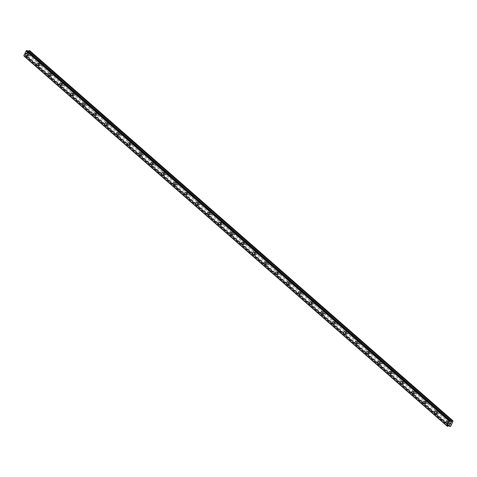 <?xml version="1.0" encoding="UTF-8"?>
<svg xmlns="http://www.w3.org/2000/svg" width="477" height="477" viewBox="0 0 477 477"><rect width="100%" height="100%" fill="white"/><g stroke="black" fill="none" stroke-linecap="round" stroke-linejoin="round"><path stroke-width="0.36" stroke-dasharray="2.38 1.79" d="M29.687 55.404A0.829 0.596 -87.3 0 0 30.349 54.002A0.829 0.596 -87.3 0 0 29.687 55.404M27.481 55.302A0.829 0.596 -87.3 0 0 28.143 53.895A0.829 0.596 -87.3 0 0 27.481 55.302M26.408 53.233L26.408 53.233A1.3 0.936 92.7 0 1 26.867 53.424A1.3 0.936 92.7 0 1 27.237 54.903A1.3 0.936 92.7 0 1 26.283 55.827L26.283 55.827M41.052 65.343A0.829 0.596 -87.3 0 0 41.714 63.942A0.829 0.596 -87.3 0 0 41.052 65.343M38.846 65.242A0.829 0.596 -87.3 0 0 39.508 63.835A0.829 0.596 -87.3 0 0 38.846 65.242M37.772 63.173L37.772 63.173A1.3 0.936 92.7 0 1 38.232 63.363A1.3 0.936 92.7 0 1 38.601 64.842A1.3 0.936 92.7 0 1 37.647 65.766L37.647 65.76M52.416 75.283A0.829 0.596 -87.3 0 0 53.078 73.881A0.829 0.596 -87.3 0 0 52.416 75.283M50.21 75.181A0.829 0.596 -87.3 0 0 50.872 73.774A0.829 0.596 -87.3 0 0 50.21 75.181M49.137 73.112L49.137 73.112A1.3 0.936 92.7 0 1 49.596 73.303A1.3 0.936 92.7 0 1 49.966 74.782A1.3 0.936 92.7 0 1 49.012 75.7L49.012 75.7M63.781 85.222A0.829 0.596 -87.3 0 0 64.443 83.821A0.829 0.596 -87.3 0 0 63.781 85.222M61.575 85.115A0.829 0.596 -87.3 0 0 62.237 83.713A0.829 0.596 -87.3 0 0 61.575 85.115M60.501 83.052L60.501 83.046A1.3 0.936 92.7 0 1 60.961 83.242A1.3 0.936 92.7 0 1 61.33 84.721A1.3 0.936 92.7 0 1 60.376 85.639L60.376 85.639M75.145 95.161A0.829 0.596 -87.3 0 0 75.807 93.76A0.829 0.596 -87.3 0 0 75.145 95.161M72.939 95.054A0.829 0.596 -87.3 0 0 73.601 93.653A0.829 0.596 -87.3 0 0 72.939 95.054M71.866 92.985L71.866 92.985A1.3 0.936 92.7 0 1 72.325 93.182A1.3 0.936 92.7 0 1 72.695 94.661A1.3 0.936 92.7 0 1 71.741 95.579L71.741 95.579M86.51 105.101A0.829 0.596 -87.3 0 0 87.172 103.7A0.829 0.596 -87.3 0 0 86.51 105.101M84.304 104.994A0.829 0.596 -87.3 0 0 84.966 103.592A0.829 0.596 -87.3 0 0 84.304 104.994M83.231 102.925L83.231 102.925A1.3 0.936 92.7 0 1 83.69 103.121A1.3 0.936 92.7 0 1 84.059 104.6A1.3 0.936 92.7 0 1 83.105 105.518L83.105 105.518M97.874 115.04A0.829 0.596 -87.3 0 0 98.53 113.639A0.829 0.596 -87.3 0 0 97.874 115.04M95.668 114.933A0.829 0.596 -87.3 0 0 96.33 113.532A0.829 0.596 -87.3 0 0 95.668 114.933M94.595 112.864L94.595 112.864A1.3 0.936 92.7 0 1 95.054 113.061A1.3 0.936 92.7 0 1 95.424 114.54A1.3 0.936 92.7 0 1 94.47 115.458L94.47 115.458M109.239 124.98A0.829 0.596 -87.3 0 0 109.895 123.579A0.829 0.596 -87.3 0 0 109.239 124.98M107.033 124.873A0.829 0.596 -87.3 0 0 107.695 123.471A0.829 0.596 -87.3 0 0 107.033 124.873M105.96 122.804L105.96 122.804A1.3 0.936 92.7 0 1 106.419 123A1.3 0.936 92.7 0 1 106.782 124.479A1.3 0.936 92.7 0 1 105.834 125.397L105.834 125.397M120.603 134.919A0.829 0.596 -87.3 0 0 121.259 133.518A0.829 0.596 -87.3 0 0 120.603 134.919M118.397 134.812A0.829 0.596 -87.3 0 0 119.059 133.411A0.829 0.596 -87.3 0 0 118.397 134.812M117.324 132.743L117.324 132.743A1.3 0.936 92.7 0 1 117.777 132.94A1.3 0.936 92.7 0 1 118.147 134.419A1.3 0.936 92.7 0 1 117.199 135.337L117.199 135.337M131.968 144.859A0.829 0.596 -87.3 0 0 132.624 143.458A0.829 0.596 -87.3 0 0 131.968 144.859M129.762 144.752A0.829 0.596 -87.3 0 0 130.424 143.35A0.829 0.596 -87.3 0 0 129.762 144.752M128.689 142.683L128.689 142.683A1.3 0.936 92.7 0 1 129.142 142.879A1.3 0.936 92.7 0 1 129.511 144.358A1.3 0.936 92.7 0 1 128.563 145.276L128.563 145.276M143.333 154.798A0.829 0.596 -87.3 0 0 143.988 153.397A0.829 0.596 -87.3 0 0 143.333 154.798M141.126 154.691A0.829 0.596 -87.3 0 0 141.788 153.29A0.829 0.596 -87.3 0 0 141.126 154.691M140.053 152.622L140.047 152.622A1.3 0.936 92.7 0 1 140.506 152.819A1.3 0.936 92.7 0 1 140.876 154.298A1.3 0.936 92.7 0 1 139.928 155.216L139.928 155.216M154.691 164.738A0.829 0.596 -87.3 0 0 155.353 163.337A0.829 0.596 -87.3 0 0 154.691 164.738M152.491 164.631A0.829 0.596 -87.3 0 0 153.153 163.229A0.829 0.596 -87.3 0 0 152.491 164.631M151.418 162.562L151.412 162.562A1.3 0.936 92.7 0 1 151.871 162.758A1.3 0.936 92.7 0 1 152.241 164.237A1.3 0.936 92.7 0 1 151.292 165.155L151.292 165.155M166.056 174.677A0.829 0.596 -87.3 0 0 166.717 173.276A0.829 0.596 -87.3 0 0 166.056 174.677M163.855 174.57A0.829 0.596 -87.3 0 0 164.517 173.169A0.829 0.596 -87.3 0 0 163.855 174.57M162.782 172.501L162.776 172.501A1.3 0.936 92.7 0 1 163.235 172.698A1.3 0.936 92.7 0 1 163.605 174.177A1.3 0.936 92.7 0 1 162.657 175.095L162.657 175.095M177.42 184.617A0.829 0.596 -87.3 0 0 178.082 183.216A0.829 0.596 -87.3 0 0 177.42 184.617M175.22 184.51A0.829 0.596 -87.3 0 0 175.882 183.108A0.829 0.596 -87.3 0 0 175.22 184.51M174.147 182.441L174.141 182.441A1.3 0.936 92.7 0 1 174.6 182.637A1.3 0.936 92.7 0 1 174.97 184.116A1.3 0.936 92.7 0 1 174.022 185.034L174.022 185.034M188.785 194.556A0.829 0.596 -87.3 0 0 189.447 193.155A0.829 0.596 -87.3 0 0 188.785 194.556M186.585 194.449A0.829 0.596 -87.3 0 0 187.246 193.048A0.829 0.596 -87.3 0 0 186.585 194.449M185.505 192.38L185.511 192.38A1.3 0.936 92.7 0 1 185.964 192.577A1.3 0.936 92.7 0 1 186.334 194.056A1.3 0.936 92.7 0 1 185.386 194.974L185.386 194.974M200.149 204.496A0.829 0.596 -87.3 0 0 200.811 203.095A0.829 0.596 -87.3 0 0 200.149 204.496M197.949 204.389A0.829 0.596 -87.3 0 0 198.611 202.987A0.829 0.596 -87.3 0 0 197.949 204.389M196.876 202.32L196.87 202.32A1.3 0.936 92.7 0 1 197.329 202.516A1.3 0.936 92.7 0 1 197.699 203.995A1.3 0.936 92.7 0 1 196.751 204.913L196.745 204.913M211.514 214.435A0.829 0.596 -87.3 0 0 212.176 213.034A0.829 0.596 -87.3 0 0 211.514 214.435M209.314 214.328A0.829 0.596 -87.3 0 0 209.975 212.927A0.829 0.596 -87.3 0 0 209.314 214.328M208.24 212.259L208.234 212.259A1.3 0.936 92.7 0 1 208.693 212.456A1.3 0.936 92.7 0 1 209.063 213.934A1.3 0.936 92.7 0 1 208.115 214.853L208.109 214.853M222.878 224.375A0.829 0.596 -87.3 0 0 223.54 222.968A0.829 0.596 -87.3 0 0 222.878 224.375M220.678 224.268A0.829 0.596 -87.3 0 0 221.34 222.866A0.829 0.596 -87.3 0 0 220.678 224.268M219.599 222.199L219.599 222.199A1.3 0.936 92.7 0 1 220.058 222.395A1.3 0.936 92.7 0 1 220.428 223.874A1.3 0.936 92.7 0 1 219.48 224.792L219.474 224.792M234.243 234.314A0.829 0.596 -87.3 0 0 234.905 232.907A0.829 0.596 -87.3 0 0 234.243 234.314M232.043 234.207A0.829 0.596 -87.3 0 0 232.698 232.806A0.829 0.596 -87.3 0 0 232.043 234.207M230.963 232.138L230.963 232.138A1.3 0.936 92.7 0 1 231.423 232.335A1.3 0.936 92.7 0 1 231.792 233.813A1.3 0.936 92.7 0 1 230.844 234.732L230.838 234.732M245.607 244.254A0.829 0.596 -87.3 0 0 246.269 242.847A0.829 0.596 -87.3 0 0 245.607 244.254M243.407 244.146A0.829 0.596 -87.3 0 0 244.063 242.745A0.829 0.596 -87.3 0 0 243.407 244.146M242.328 242.077L242.328 242.077A1.3 0.936 92.7 0 1 242.787 242.274A1.3 0.936 92.7 0 1 243.157 243.753A1.3 0.936 92.7 0 1 242.209 244.671L242.203 244.671M256.972 254.193A0.829 0.596 -87.3 0 0 257.634 252.786A0.829 0.596 -87.3 0 0 256.972 254.193M254.772 254.086A0.829 0.596 -87.3 0 0 255.428 252.685A0.829 0.596 -87.3 0 0 254.772 254.086M253.692 252.017L253.692 252.017A1.3 0.936 92.7 0 1 254.152 252.214A1.3 0.936 92.7 0 1 254.521 253.692A1.3 0.936 92.7 0 1 253.573 254.611L253.567 254.611M268.336 264.133A0.829 0.596 -87.3 0 0 268.998 262.726A0.829 0.596 -87.3 0 0 268.336 264.133M266.136 264.025A0.829 0.596 -87.3 0 0 266.792 262.624A0.829 0.596 -87.3 0 0 266.136 264.025M265.057 261.956L265.057 261.956A1.3 0.936 92.7 0 1 265.516 262.153A1.3 0.936 92.7 0 1 265.886 263.632A1.3 0.936 92.7 0 1 264.938 264.55L264.932 264.55M279.701 274.072A0.829 0.596 -87.3 0 0 280.363 272.665A0.829 0.596 -87.3 0 0 279.701 274.072M277.501 273.965A0.829 0.596 -87.3 0 0 278.157 272.564A0.829 0.596 -87.3 0 0 277.501 273.965M276.421 271.896L276.421 271.896A1.3 0.936 92.7 0 1 276.881 272.093A1.3 0.936 92.7 0 1 277.25 273.571A1.3 0.936 92.7 0 1 276.296 274.49L276.296 274.49M291.065 284.012A0.829 0.596 -87.3 0 0 291.727 282.605A0.829 0.596 -87.3 0 0 291.065 284.012M288.865 283.904A0.829 0.596 -87.3 0 0 289.521 282.503A0.829 0.596 -87.3 0 0 288.865 283.904M287.786 281.835L287.786 281.835A1.3 0.936 92.7 0 1 288.245 282.032A1.3 0.936 92.7 0 1 288.615 283.511A1.3 0.936 92.7 0 1 287.661 284.429L287.661 284.429M302.43 293.951A0.829 0.596 -87.3 0 0 303.092 292.544A0.829 0.596 -87.3 0 0 302.43 293.951M300.224 293.844A0.829 0.596 -87.3 0 0 300.886 292.443A0.829 0.596 -87.3 0 0 300.224 293.844M299.151 291.775L299.151 291.775A1.3 0.936 92.7 0 1 299.61 291.972A1.3 0.936 92.7 0 1 299.979 293.45A1.3 0.936 92.7 0 1 299.025 294.369L299.025 294.369M313.794 303.891A0.829 0.596 -87.3 0 0 314.456 302.484A0.829 0.596 -87.3 0 0 313.794 303.891M311.588 303.783A0.829 0.596 -87.3 0 0 312.25 302.382A0.829 0.596 -87.3 0 0 311.588 303.783M310.515 301.714L310.515 301.714A1.3 0.936 92.7 0 1 310.974 301.911A1.3 0.936 92.7 0 1 311.344 303.39A1.3 0.936 92.7 0 1 310.39 304.308L310.39 304.308M325.159 313.83A0.829 0.596 -87.3 0 0 325.821 312.423A0.829 0.596 -87.3 0 0 325.159 313.83M322.953 313.723A0.829 0.596 -87.3 0 0 323.615 312.322A0.829 0.596 -87.3 0 0 322.953 313.723M321.88 311.654L321.88 311.654A1.3 0.936 92.7 0 1 322.339 311.851A1.3 0.936 92.7 0 1 322.708 313.329A1.3 0.936 92.7 0 1 321.754 314.248L321.754 314.248M336.523 323.77A0.829 0.596 -87.3 0 0 337.185 322.363A0.829 0.596 -87.3 0 0 336.523 323.77M334.317 323.662A0.829 0.596 -87.3 0 0 334.979 322.261A0.829 0.596 -87.3 0 0 334.317 323.662M333.244 321.593L333.244 321.593A1.3 0.936 92.7 0 1 333.703 321.79A1.3 0.936 92.7 0 1 334.073 323.269A1.3 0.936 92.7 0 1 333.119 324.187L333.119 324.187M347.888 333.709A0.829 0.596 -87.3 0 0 348.55 332.302A0.829 0.596 -87.3 0 0 347.888 333.709M345.682 333.602A0.829 0.596 -87.3 0 0 346.344 332.201A0.829 0.596 -87.3 0 0 345.682 333.602M344.609 331.533L344.609 331.533A1.3 0.936 92.7 0 1 345.068 331.73A1.3 0.936 92.7 0 1 345.437 333.208A1.3 0.936 92.7 0 1 344.483 334.127L344.483 334.127M359.253 343.649A0.829 0.596 -87.3 0 0 359.914 342.242A0.829 0.596 -87.3 0 0 359.253 343.649M357.046 343.541A0.829 0.596 -87.3 0 0 357.708 342.14A0.829 0.596 -87.3 0 0 357.046 343.541M355.973 341.472L355.973 341.472A1.3 0.936 92.7 0 1 356.432 341.669A1.3 0.936 92.7 0 1 356.802 343.148A1.3 0.936 92.7 0 1 355.848 344.066L355.848 344.066M370.617 353.588A0.829 0.596 -87.3 0 0 371.279 352.181A0.829 0.596 -87.3 0 0 370.617 353.588M368.411 353.481A0.829 0.596 -87.3 0 0 369.073 352.08A0.829 0.596 -87.3 0 0 368.411 353.481M367.338 351.412L367.338 351.412A1.3 0.936 92.7 0 1 367.797 351.609A1.3 0.936 92.7 0 1 368.166 353.087A1.3 0.936 92.7 0 1 367.212 354.006L367.212 354.006M381.982 363.528A0.829 0.596 -87.3 0 0 382.643 362.121A0.829 0.596 -87.3 0 0 381.982 363.528M379.775 363.42A0.829 0.596 -87.3 0 0 380.437 362.019A0.829 0.596 -87.3 0 0 379.775 363.42M378.702 361.351L378.702 361.351A1.3 0.936 92.7 0 1 379.161 361.542A1.3 0.936 92.7 0 1 379.531 363.027A1.3 0.936 92.7 0 1 378.577 363.945L378.577 363.945M393.346 373.467A0.829 0.596 -87.3 0 0 394.002 372.06A0.829 0.596 -87.3 0 0 393.346 373.467M391.14 373.36A0.829 0.596 -87.3 0 0 391.802 371.959A0.829 0.596 -87.3 0 0 391.14 373.36M390.067 371.291L390.067 371.291A1.3 0.936 92.7 0 1 390.526 371.482A1.3 0.936 92.7 0 1 390.896 372.966A1.3 0.936 92.7 0 1 389.942 373.885L389.942 373.885M404.711 383.407A0.829 0.596 -87.3 0 0 405.367 381.999A0.829 0.596 -87.3 0 0 404.711 383.407M402.505 383.299A0.829 0.596 -87.3 0 0 403.166 381.892A0.829 0.596 -87.3 0 0 402.505 383.299M401.431 381.23L401.431 381.23A1.3 0.936 92.7 0 1 401.89 381.421A1.3 0.936 92.7 0 1 402.254 382.906A1.3 0.936 92.7 0 1 401.306 383.824L401.306 383.824M416.075 393.346A0.829 0.596 -87.3 0 0 416.731 391.939A0.829 0.596 -87.3 0 0 416.075 393.346M413.869 393.239A0.829 0.596 -87.3 0 0 414.531 391.832A0.829 0.596 -87.3 0 0 413.869 393.239M412.796 391.17L412.796 391.17A1.3 0.936 92.7 0 1 413.249 391.361A1.3 0.936 92.7 0 1 413.619 392.845A1.3 0.936 92.7 0 1 412.671 393.763L412.671 393.763M427.44 403.286A0.829 0.596 -87.3 0 0 428.096 401.878A0.829 0.596 -87.3 0 0 427.44 403.286M425.234 403.178A0.829 0.596 -87.3 0 0 425.895 401.771A0.829 0.596 -87.3 0 0 425.234 403.178M424.16 401.109L424.16 401.109A1.3 0.936 92.7 0 1 424.613 401.3A1.3 0.936 92.7 0 1 424.983 402.785A1.3 0.936 92.7 0 1 424.035 403.703L424.035 403.703M438.804 413.225A0.829 0.596 -87.3 0 0 439.46 411.818A0.829 0.596 -87.3 0 0 438.804 413.225M436.598 413.118A0.829 0.596 -87.3 0 0 437.26 411.711A0.829 0.596 -87.3 0 0 436.598 413.118M435.525 411.049L435.525 411.049A1.3 0.936 92.7 0 1 435.978 411.24A1.3 0.936 92.7 0 1 436.348 412.724A1.3 0.936 92.7 0 1 435.4 413.642L435.4 413.642M450.169 423.165A0.829 0.596 -87.3 0 0 450.825 421.757A0.829 0.596 -87.3 0 0 450.169 423.165M447.963 423.057A0.829 0.596 -87.3 0 0 448.624 421.65A0.829 0.596 -87.3 0 0 447.963 423.057M446.889 420.988L446.883 420.988A1.3 0.936 92.7 0 1 447.343 421.179A1.3 0.936 92.7 0 1 447.712 422.664A1.3 0.936 92.7 0 1 446.764 423.582L446.764 423.582M447.772 423.457A1.3 0.936 -87.3 0 0 448.231 423.654A1.3 0.936 -87.3 0 0 449.179 422.729A1.3 0.936 -87.3 0 0 448.809 421.251A1.3 0.936 -87.3 0 0 448.356 421.06A1.3 0.936 -87.3 0 0 447.402 421.978A1.3 0.936 -87.3 0 0 447.772 423.457M446.454 423.397A1.3 0.936 -87.3 0 0 446.913 423.588A1.3 0.936 -87.3 0 0 447.861 422.67A1.3 0.936 -87.3 0 0 447.492 421.191A1.3 0.936 -87.3 0 0 447.032 420.994A1.3 0.936 -87.3 0 0 446.084 421.912A1.3 0.936 -87.3 0 0 446.454 423.397M436.407 413.517A1.3 0.936 -87.3 0 0 436.866 413.714A1.3 0.936 -87.3 0 0 437.814 412.79A1.3 0.936 -87.3 0 0 437.445 411.311A1.3 0.936 -87.3 0 0 436.992 411.12A1.3 0.936 -87.3 0 0 436.038 412.039A1.3 0.936 -87.3 0 0 436.407 413.517M435.09 413.458A1.3 0.936 -87.3 0 0 435.549 413.648A1.3 0.936 -87.3 0 0 436.497 412.73A1.3 0.936 -87.3 0 0 436.127 411.252A1.3 0.936 -87.3 0 0 435.668 411.055A1.3 0.936 -87.3 0 0 434.72 411.973A1.3 0.936 -87.3 0 0 435.09 413.458M425.043 403.578A1.3 0.936 -87.3 0 0 425.502 403.775A1.3 0.936 -87.3 0 0 426.45 402.85A1.3 0.936 -87.3 0 0 426.08 401.372A1.3 0.936 -87.3 0 0 425.627 401.181A1.3 0.936 -87.3 0 0 424.673 402.099A1.3 0.936 -87.3 0 0 425.043 403.578M423.725 403.518A1.3 0.936 -87.3 0 0 424.184 403.709A1.3 0.936 -87.3 0 0 425.132 402.791A1.3 0.936 -87.3 0 0 424.763 401.312A1.3 0.936 -87.3 0 0 424.303 401.115A1.3 0.936 -87.3 0 0 423.355 402.033A1.3 0.936 -87.3 0 0 423.725 403.518M413.678 393.638A1.3 0.936 -87.3 0 0 414.137 393.835A1.3 0.936 -87.3 0 0 415.085 392.911A1.3 0.936 -87.3 0 0 414.722 391.432A1.3 0.936 -87.3 0 0 414.263 391.241A1.3 0.936 -87.3 0 0 413.309 392.16A1.3 0.936 -87.3 0 0 413.678 393.638M412.361 393.579A1.3 0.936 -87.3 0 0 412.82 393.769A1.3 0.936 -87.3 0 0 413.768 392.851A1.3 0.936 -87.3 0 0 413.398 391.373A1.3 0.936 -87.3 0 0 412.939 391.176A1.3 0.936 -87.3 0 0 411.991 392.094A1.3 0.936 -87.3 0 0 412.361 393.579M402.314 383.699A1.3 0.936 -87.3 0 0 402.773 383.896A1.3 0.936 -87.3 0 0 403.727 382.971A1.3 0.936 -87.3 0 0 403.357 381.493A1.3 0.936 -87.3 0 0 402.898 381.302A1.3 0.936 -87.3 0 0 401.95 382.22A1.3 0.936 -87.3 0 0 402.314 383.699M400.996 383.639A1.3 0.936 -87.3 0 0 401.455 383.83A1.3 0.936 -87.3 0 0 402.403 382.912A1.3 0.936 -87.3 0 0 402.033 381.433A1.3 0.936 -87.3 0 0 401.58 381.236A1.3 0.936 -87.3 0 0 400.626 382.155A1.3 0.936 -87.3 0 0 400.996 383.639M390.955 373.759A1.3 0.936 -87.3 0 0 391.408 373.956A1.3 0.936 -87.3 0 0 392.362 373.032A1.3 0.936 -87.3 0 0 391.993 371.553A1.3 0.936 -87.3 0 0 391.534 371.362A1.3 0.936 -87.3 0 0 390.585 372.281A1.3 0.936 -87.3 0 0 390.955 373.759M389.631 373.7A1.3 0.936 -87.3 0 0 390.091 373.89A1.3 0.936 -87.3 0 0 391.039 372.972A1.3 0.936 -87.3 0 0 390.669 371.494A1.3 0.936 -87.3 0 0 390.216 371.297A1.3 0.936 -87.3 0 0 389.262 372.215A1.3 0.936 -87.3 0 0 389.631 373.7M379.591 363.82A1.3 0.936 -87.3 0 0 380.044 364.017A1.3 0.936 -87.3 0 0 380.998 363.092A1.3 0.936 -87.3 0 0 380.628 361.614A1.3 0.936 -87.3 0 0 380.169 361.423A1.3 0.936 -87.3 0 0 379.221 362.341A1.3 0.936 -87.3 0 0 379.591 363.82M378.267 363.76A1.3 0.936 -87.3 0 0 378.726 363.951A1.3 0.936 -87.3 0 0 379.674 363.033A1.3 0.936 -87.3 0 0 379.304 361.554A1.3 0.936 -87.3 0 0 378.851 361.357A1.3 0.936 -87.3 0 0 377.897 362.276A1.3 0.936 -87.3 0 0 378.267 363.76M368.226 353.88A1.3 0.936 -87.3 0 0 368.679 354.077A1.3 0.936 -87.3 0 0 369.633 353.153A1.3 0.936 -87.3 0 0 369.264 351.674A1.3 0.936 -87.3 0 0 368.804 351.483A1.3 0.936 -87.3 0 0 367.856 352.402A1.3 0.936 -87.3 0 0 368.226 353.88M366.902 353.821A1.3 0.936 -87.3 0 0 367.362 354.012A1.3 0.936 -87.3 0 0 368.31 353.093A1.3 0.936 -87.3 0 0 367.94 351.615A1.3 0.936 -87.3 0 0 367.487 351.418A1.3 0.936 -87.3 0 0 366.533 352.336A1.3 0.936 -87.3 0 0 366.902 353.821M356.862 343.941A1.3 0.936 -87.3 0 0 357.315 344.138A1.3 0.936 -87.3 0 0 358.269 343.213A1.3 0.936 -87.3 0 0 357.899 341.735A1.3 0.936 -87.3 0 0 357.44 341.544A1.3 0.936 -87.3 0 0 356.492 342.462A1.3 0.936 -87.3 0 0 356.862 343.941M355.538 343.881A1.3 0.936 -87.3 0 0 355.997 344.072A1.3 0.936 -87.3 0 0 356.945 343.154A1.3 0.936 -87.3 0 0 356.575 341.675A1.3 0.936 -87.3 0 0 356.122 341.478A1.3 0.936 -87.3 0 0 355.168 342.403A1.3 0.936 -87.3 0 0 355.538 343.881M345.497 334.001A1.3 0.936 -87.3 0 0 345.95 334.198A1.3 0.936 -87.3 0 0 346.904 333.274A1.3 0.936 -87.3 0 0 346.535 331.795A1.3 0.936 -87.3 0 0 346.075 331.604A1.3 0.936 -87.3 0 0 345.127 332.523A1.3 0.936 -87.3 0 0 345.497 334.001M344.173 333.942A1.3 0.936 -87.3 0 0 344.632 334.133A1.3 0.936 -87.3 0 0 345.581 333.214A1.3 0.936 -87.3 0 0 345.211 331.736A1.3 0.936 -87.3 0 0 344.758 331.539A1.3 0.936 -87.3 0 0 343.804 332.463A1.3 0.936 -87.3 0 0 344.173 333.942M334.133 324.062A1.3 0.936 -87.3 0 0 334.586 324.259A1.3 0.936 -87.3 0 0 335.54 323.34A1.3 0.936 -87.3 0 0 335.17 321.856A1.3 0.936 -87.3 0 0 334.711 321.665A1.3 0.936 -87.3 0 0 333.763 322.583A1.3 0.936 -87.3 0 0 334.133 324.062M332.809 324.002A1.3 0.936 -87.3 0 0 333.268 324.193A1.3 0.936 -87.3 0 0 334.216 323.275A1.3 0.936 -87.3 0 0 333.846 321.796A1.3 0.936 -87.3 0 0 333.393 321.599A1.3 0.936 -87.3 0 0 332.439 322.524A1.3 0.936 -87.3 0 0 332.809 324.002M322.768 314.122A1.3 0.936 -87.3 0 0 323.221 314.319A1.3 0.936 -87.3 0 0 324.175 313.401A1.3 0.936 -87.3 0 0 323.805 311.916A1.3 0.936 -87.3 0 0 323.346 311.725A1.3 0.936 -87.3 0 0 322.398 312.644A1.3 0.936 -87.3 0 0 322.768 314.122M321.444 314.063A1.3 0.936 -87.3 0 0 321.903 314.254A1.3 0.936 -87.3 0 0 322.851 313.335A1.3 0.936 -87.3 0 0 322.482 311.857A1.3 0.936 -87.3 0 0 322.029 311.66A1.3 0.936 -87.3 0 0 321.075 312.584A1.3 0.936 -87.3 0 0 321.444 314.063M311.403 304.183A1.3 0.936 -87.3 0 0 311.857 304.38A1.3 0.936 -87.3 0 0 312.811 303.461A1.3 0.936 -87.3 0 0 312.441 301.977A1.3 0.936 -87.3 0 0 311.982 301.786A1.3 0.936 -87.3 0 0 311.034 302.704A1.3 0.936 -87.3 0 0 311.403 304.183M310.08 304.123A1.3 0.936 -87.3 0 0 310.539 304.314A1.3 0.936 -87.3 0 0 311.487 303.396A1.3 0.936 -87.3 0 0 311.117 301.917A1.3 0.936 -87.3 0 0 310.664 301.72A1.3 0.936 -87.3 0 0 309.71 302.645A1.3 0.936 -87.3 0 0 310.08 304.123M300.039 294.243A1.3 0.936 -87.3 0 0 300.492 294.44A1.3 0.936 -87.3 0 0 301.446 293.522A1.3 0.936 -87.3 0 0 301.076 292.037A1.3 0.936 -87.3 0 0 300.617 291.846A1.3 0.936 -87.3 0 0 299.669 292.765A1.3 0.936 -87.3 0 0 300.039 294.243M298.715 294.184A1.3 0.936 -87.3 0 0 299.174 294.375A1.3 0.936 -87.3 0 0 300.122 293.456A1.3 0.936 -87.3 0 0 299.753 291.978A1.3 0.936 -87.3 0 0 299.3 291.781A1.3 0.936 -87.3 0 0 298.346 292.705A1.3 0.936 -87.3 0 0 298.715 294.184M288.674 284.304A1.3 0.936 -87.3 0 0 289.128 284.501A1.3 0.936 -87.3 0 0 290.082 283.582A1.3 0.936 -87.3 0 0 289.712 282.098A1.3 0.936 -87.3 0 0 289.253 281.907A1.3 0.936 -87.3 0 0 288.305 282.825A1.3 0.936 -87.3 0 0 288.674 284.304M287.351 284.244A1.3 0.936 -87.3 0 0 287.81 284.435A1.3 0.936 -87.3 0 0 288.764 283.517A1.3 0.936 -87.3 0 0 288.394 282.038A1.3 0.936 -87.3 0 0 287.935 281.841A1.3 0.936 -87.3 0 0 286.981 282.766A1.3 0.936 -87.3 0 0 287.351 284.244M277.31 274.364A1.3 0.936 -87.3 0 0 277.769 274.561A1.3 0.936 -87.3 0 0 278.717 273.643A1.3 0.936 -87.3 0 0 278.347 272.158A1.3 0.936 -87.3 0 0 277.888 271.968A1.3 0.936 -87.3 0 0 276.94 272.886A1.3 0.936 -87.3 0 0 277.31 274.364M275.986 274.305A1.3 0.936 -87.3 0 0 276.445 274.496A1.3 0.936 -87.3 0 0 277.399 273.577A1.3 0.936 -87.3 0 0 277.03 272.099A1.3 0.936 -87.3 0 0 276.571 271.902A1.3 0.936 -87.3 0 0 275.623 272.826A1.3 0.936 -87.3 0 0 275.986 274.305M265.945 264.425A1.3 0.936 -87.3 0 0 266.404 264.622A1.3 0.936 -87.3 0 0 267.353 263.703A1.3 0.936 -87.3 0 0 266.983 262.219A1.3 0.936 -87.3 0 0 266.524 262.028A1.3 0.936 -87.3 0 0 265.576 262.946A1.3 0.936 -87.3 0 0 265.945 264.425M264.628 264.365A1.3 0.936 -87.3 0 0 265.081 264.556A1.3 0.936 -87.3 0 0 266.035 263.638A1.3 0.936 -87.3 0 0 265.665 262.159A1.3 0.936 -87.3 0 0 265.206 261.962A1.3 0.936 -87.3 0 0 264.258 262.887A1.3 0.936 -87.3 0 0 264.628 264.365M254.581 254.485A1.3 0.936 -87.3 0 0 255.04 254.682A1.3 0.936 -87.3 0 0 255.988 253.764A1.3 0.936 -87.3 0 0 255.618 252.279A1.3 0.936 -87.3 0 0 255.159 252.089A1.3 0.936 -87.3 0 0 254.211 253.007A1.3 0.936 -87.3 0 0 254.581 254.485M253.263 254.426A1.3 0.936 -87.3 0 0 253.716 254.617A1.3 0.936 -87.3 0 0 254.67 253.698A1.3 0.936 -87.3 0 0 254.301 252.22A1.3 0.936 -87.3 0 0 253.842 252.023A1.3 0.936 -87.3 0 0 252.893 252.947A1.3 0.936 -87.3 0 0 253.263 254.426M243.216 244.546A1.3 0.936 -87.3 0 0 243.675 244.743A1.3 0.936 -87.3 0 0 244.623 243.825A1.3 0.936 -87.3 0 0 244.254 242.34A1.3 0.936 -87.3 0 0 243.795 242.149A1.3 0.936 -87.3 0 0 242.847 243.067A1.3 0.936 -87.3 0 0 243.216 244.546M241.899 244.486A1.3 0.936 -87.3 0 0 242.352 244.677A1.3 0.936 -87.3 0 0 243.306 243.759A1.3 0.936 -87.3 0 0 242.936 242.28A1.3 0.936 -87.3 0 0 242.477 242.083A1.3 0.936 -87.3 0 0 241.529 243.008A1.3 0.936 -87.3 0 0 241.899 244.486M231.852 234.606A1.3 0.936 -87.3 0 0 232.311 234.803A1.3 0.936 -87.3 0 0 233.259 233.885A1.3 0.936 -87.3 0 0 232.889 232.406A1.3 0.936 -87.3 0 0 232.436 232.21A1.3 0.936 -87.3 0 0 231.482 233.128A1.3 0.936 -87.3 0 0 231.852 234.606M230.534 234.547A1.3 0.936 -87.3 0 0 230.987 234.738A1.3 0.936 -87.3 0 0 231.941 233.819A1.3 0.936 -87.3 0 0 231.572 232.341A1.3 0.936 -87.3 0 0 231.112 232.144A1.3 0.936 -87.3 0 0 230.164 233.068A1.3 0.936 -87.3 0 0 230.534 234.547M220.487 224.667A1.3 0.936 -87.3 0 0 220.946 224.864A1.3 0.936 -87.3 0 0 221.894 223.946A1.3 0.936 -87.3 0 0 221.525 222.467A1.3 0.936 -87.3 0 0 221.072 222.27A1.3 0.936 -87.3 0 0 220.118 223.188A1.3 0.936 -87.3 0 0 220.487 224.667M219.17 224.607A1.3 0.936 -87.3 0 0 219.623 224.798A1.3 0.936 -87.3 0 0 220.577 223.88A1.3 0.936 -87.3 0 0 220.207 222.401A1.3 0.936 -87.3 0 0 219.748 222.204A1.3 0.936 -87.3 0 0 218.8 223.129A1.3 0.936 -87.3 0 0 219.17 224.607M209.123 214.733A1.3 0.936 -87.3 0 0 209.582 214.924A1.3 0.936 -87.3 0 0 210.53 214.006A1.3 0.936 -87.3 0 0 210.16 212.527A1.3 0.936 -87.3 0 0 209.707 212.331A1.3 0.936 -87.3 0 0 208.753 213.249A1.3 0.936 -87.3 0 0 209.123 214.733M207.805 214.668A1.3 0.936 -87.3 0 0 208.258 214.859A1.3 0.936 -87.3 0 0 209.212 213.94A1.3 0.936 -87.3 0 0 208.843 212.462A1.3 0.936 -87.3 0 0 208.383 212.265A1.3 0.936 -87.3 0 0 207.435 213.189A1.3 0.936 -87.3 0 0 207.805 214.668M197.758 204.794A1.3 0.936 -87.3 0 0 198.217 204.985A1.3 0.936 -87.3 0 0 199.165 204.067A1.3 0.936 -87.3 0 0 198.796 202.588A1.3 0.936 -87.3 0 0 198.343 202.391A1.3 0.936 -87.3 0 0 197.389 203.309A1.3 0.936 -87.3 0 0 197.758 204.794M196.441 204.728A1.3 0.936 -87.3 0 0 196.894 204.919A1.3 0.936 -87.3 0 0 197.848 204.001A1.3 0.936 -87.3 0 0 197.478 202.522A1.3 0.936 -87.3 0 0 197.019 202.326A1.3 0.936 -87.3 0 0 196.071 203.25A1.3 0.936 -87.3 0 0 196.441 204.728M186.394 194.855A1.3 0.936 -87.3 0 0 186.853 195.045A1.3 0.936 -87.3 0 0 187.801 194.127A1.3 0.936 -87.3 0 0 187.431 192.648A1.3 0.936 -87.3 0 0 186.978 192.452A1.3 0.936 -87.3 0 0 186.024 193.37A1.3 0.936 -87.3 0 0 186.394 194.855M185.076 194.789A1.3 0.936 -87.3 0 0 185.529 194.98A1.3 0.936 -87.3 0 0 186.483 194.061A1.3 0.936 -87.3 0 0 186.113 192.583A1.3 0.936 -87.3 0 0 185.654 192.386A1.3 0.936 -87.3 0 0 184.706 193.31A1.3 0.936 -87.3 0 0 185.076 194.789M175.029 184.915A1.3 0.936 -87.3 0 0 175.488 185.106A1.3 0.936 -87.3 0 0 176.436 184.188A1.3 0.936 -87.3 0 0 176.067 182.709A1.3 0.936 -87.3 0 0 175.614 182.512A1.3 0.936 -87.3 0 0 174.66 183.43A1.3 0.936 -87.3 0 0 175.029 184.915M173.711 184.849A1.3 0.936 -87.3 0 0 174.165 185.04A1.3 0.936 -87.3 0 0 175.119 184.122A1.3 0.936 -87.3 0 0 174.749 182.643A1.3 0.936 -87.3 0 0 174.29 182.452A1.3 0.936 -87.3 0 0 173.342 183.371A1.3 0.936 -87.3 0 0 173.711 184.849M163.665 174.976A1.3 0.936 -87.3 0 0 164.124 175.166A1.3 0.936 -87.3 0 0 165.072 174.248A1.3 0.936 -87.3 0 0 164.702 172.769A1.3 0.936 -87.3 0 0 164.249 172.573A1.3 0.936 -87.3 0 0 163.295 173.491A1.3 0.936 -87.3 0 0 163.665 174.976M162.347 174.91A1.3 0.936 -87.3 0 0 162.8 175.101A1.3 0.936 -87.3 0 0 163.754 174.183A1.3 0.936 -87.3 0 0 163.384 172.704A1.3 0.936 -87.3 0 0 162.925 172.513A1.3 0.936 -87.3 0 0 161.977 173.431A1.3 0.936 -87.3 0 0 162.347 174.91M152.3 165.036A1.3 0.936 -87.3 0 0 152.759 165.227A1.3 0.936 -87.3 0 0 153.707 164.309A1.3 0.936 -87.3 0 0 153.338 162.83A1.3 0.936 -87.3 0 0 152.884 162.633A1.3 0.936 -87.3 0 0 151.93 163.551A1.3 0.936 -87.3 0 0 152.3 165.036M150.982 164.97A1.3 0.936 -87.3 0 0 151.442 165.161A1.3 0.936 -87.3 0 0 152.39 164.243A1.3 0.936 -87.3 0 0 152.02 162.764A1.3 0.936 -87.3 0 0 151.561 162.574A1.3 0.936 -87.3 0 0 150.613 163.492A1.3 0.936 -87.3 0 0 150.982 164.97M140.936 155.097A1.3 0.936 -87.3 0 0 141.395 155.287A1.3 0.936 -87.3 0 0 142.343 154.369A1.3 0.936 -87.3 0 0 141.973 152.89A1.3 0.936 -87.3 0 0 141.52 152.694A1.3 0.936 -87.3 0 0 140.566 153.612A1.3 0.936 -87.3 0 0 140.936 155.097M139.618 155.031A1.3 0.936 -87.3 0 0 140.077 155.228A1.3 0.936 -87.3 0 0 141.025 154.304A1.3 0.936 -87.3 0 0 140.655 152.825A1.3 0.936 -87.3 0 0 140.196 152.634A1.3 0.936 -87.3 0 0 139.248 153.552A1.3 0.936 -87.3 0 0 139.618 155.031M129.571 145.157A1.3 0.936 -87.3 0 0 130.03 145.348A1.3 0.936 -87.3 0 0 130.978 144.43A1.3 0.936 -87.3 0 0 130.609 142.951A1.3 0.936 -87.3 0 0 130.155 142.754A1.3 0.936 -87.3 0 0 129.201 143.672A1.3 0.936 -87.3 0 0 129.571 145.157M128.253 145.091A1.3 0.936 -87.3 0 0 128.712 145.288A1.3 0.936 -87.3 0 0 129.661 144.364A1.3 0.936 -87.3 0 0 129.291 142.885A1.3 0.936 -87.3 0 0 128.832 142.695A1.3 0.936 -87.3 0 0 127.884 143.613A1.3 0.936 -87.3 0 0 128.253 145.091M118.207 135.218A1.3 0.936 -87.3 0 0 118.666 135.408A1.3 0.936 -87.3 0 0 119.614 134.49A1.3 0.936 -87.3 0 0 119.25 133.011A1.3 0.936 -87.3 0 0 118.791 132.815A1.3 0.936 -87.3 0 0 117.837 133.733A1.3 0.936 -87.3 0 0 118.207 135.218M116.889 135.152A1.3 0.936 -87.3 0 0 117.348 135.349A1.3 0.936 -87.3 0 0 118.296 134.425A1.3 0.936 -87.3 0 0 117.926 132.946A1.3 0.936 -87.3 0 0 117.467 132.755A1.3 0.936 -87.3 0 0 116.519 133.673A1.3 0.936 -87.3 0 0 116.889 135.152M106.842 125.278A1.3 0.936 -87.3 0 0 107.301 125.469A1.3 0.936 -87.3 0 0 108.255 124.551A1.3 0.936 -87.3 0 0 107.885 123.072A1.3 0.936 -87.3 0 0 107.426 122.875A1.3 0.936 -87.3 0 0 106.472 123.799A1.3 0.936 -87.3 0 0 106.842 125.278M105.524 125.212A1.3 0.936 -87.3 0 0 105.983 125.409A1.3 0.936 -87.3 0 0 106.931 124.485A1.3 0.936 -87.3 0 0 106.562 123.006A1.3 0.936 -87.3 0 0 106.109 122.816A1.3 0.936 -87.3 0 0 105.155 123.734A1.3 0.936 -87.3 0 0 105.524 125.212M95.478 115.339A1.3 0.936 -87.3 0 0 95.937 115.529A1.3 0.936 -87.3 0 0 96.891 114.611A1.3 0.936 -87.3 0 0 96.521 113.132A1.3 0.936 -87.3 0 0 96.062 112.936A1.3 0.936 -87.3 0 0 95.114 113.86A1.3 0.936 -87.3 0 0 95.478 115.339M94.16 115.273A1.3 0.936 -87.3 0 0 94.619 115.47A1.3 0.936 -87.3 0 0 95.567 114.546A1.3 0.936 -87.3 0 0 95.197 113.067A1.3 0.936 -87.3 0 0 94.744 112.876A1.3 0.936 -87.3 0 0 93.79 113.794A1.3 0.936 -87.3 0 0 94.16 115.273M84.119 105.399A1.3 0.936 -87.3 0 0 84.572 105.59A1.3 0.936 -87.3 0 0 85.526 104.672A1.3 0.936 -87.3 0 0 85.156 103.193A1.3 0.936 -87.3 0 0 84.697 102.996A1.3 0.936 -87.3 0 0 83.749 103.92A1.3 0.936 -87.3 0 0 84.119 105.399M82.795 105.334A1.3 0.936 -87.3 0 0 83.254 105.53A1.3 0.936 -87.3 0 0 84.202 104.606A1.3 0.936 -87.3 0 0 83.833 103.127A1.3 0.936 -87.3 0 0 83.38 102.937A1.3 0.936 -87.3 0 0 82.426 103.855A1.3 0.936 -87.3 0 0 82.795 105.334M72.754 95.46A1.3 0.936 -87.3 0 0 73.208 95.65A1.3 0.936 -87.3 0 0 74.162 94.732A1.3 0.936 -87.3 0 0 73.792 93.253A1.3 0.936 -87.3 0 0 73.333 93.057A1.3 0.936 -87.3 0 0 72.385 93.981A1.3 0.936 -87.3 0 0 72.754 95.46M71.431 95.394A1.3 0.936 -87.3 0 0 71.89 95.591A1.3 0.936 -87.3 0 0 72.838 94.667A1.3 0.936 -87.3 0 0 72.468 93.188A1.3 0.936 -87.3 0 0 72.015 92.997A1.3 0.936 -87.3 0 0 71.061 93.915A1.3 0.936 -87.3 0 0 71.431 95.394M61.39 85.52A1.3 0.936 -87.3 0 0 61.843 85.711A1.3 0.936 -87.3 0 0 62.797 84.793A1.3 0.936 -87.3 0 0 62.427 83.314A1.3 0.936 -87.3 0 0 61.968 83.117A1.3 0.936 -87.3 0 0 61.02 84.041A1.3 0.936 -87.3 0 0 61.39 85.52M60.066 85.455A1.3 0.936 -87.3 0 0 60.525 85.651A1.3 0.936 -87.3 0 0 61.473 84.727A1.3 0.936 -87.3 0 0 61.104 83.248A1.3 0.936 -87.3 0 0 60.651 83.058A1.3 0.936 -87.3 0 0 59.697 83.976A1.3 0.936 -87.3 0 0 60.066 85.455M50.025 75.581A1.3 0.936 -87.3 0 0 50.479 75.771A1.3 0.936 -87.3 0 0 51.433 74.853A1.3 0.936 -87.3 0 0 51.063 73.375A1.3 0.936 -87.3 0 0 50.604 73.178A1.3 0.936 -87.3 0 0 49.656 74.102A1.3 0.936 -87.3 0 0 50.025 75.581M48.702 75.515A1.3 0.936 -87.3 0 0 49.161 75.712A1.3 0.936 -87.3 0 0 50.109 74.788A1.3 0.936 -87.3 0 0 49.739 73.309A1.3 0.936 -87.3 0 0 49.286 73.118A1.3 0.936 -87.3 0 0 48.332 74.036A1.3 0.936 -87.3 0 0 48.702 75.515M38.661 65.641A1.3 0.936 -87.3 0 0 39.114 65.832A1.3 0.936 -87.3 0 0 40.068 64.914A1.3 0.936 -87.3 0 0 39.698 63.435A1.3 0.936 -87.3 0 0 39.239 63.238A1.3 0.936 -87.3 0 0 38.291 64.162A1.3 0.936 -87.3 0 0 38.661 65.641M37.337 65.576A1.3 0.936 -87.3 0 0 37.796 65.772A1.3 0.936 -87.3 0 0 38.744 64.848A1.3 0.936 -87.3 0 0 38.375 63.369A1.3 0.936 -87.3 0 0 37.921 63.179A1.3 0.936 -87.3 0 0 36.967 64.097A1.3 0.936 -87.3 0 0 37.337 65.576M27.296 55.702A1.3 0.936 -87.3 0 0 27.749 55.892A1.3 0.936 -87.3 0 0 28.703 54.974A1.3 0.936 -87.3 0 0 28.334 53.496A1.3 0.936 -87.3 0 0 27.875 53.299A1.3 0.936 -87.3 0 0 26.927 54.223A1.3 0.936 -87.3 0 0 27.296 55.702M25.973 55.636A1.3 0.936 -87.3 0 0 26.432 55.833A1.3 0.936 -87.3 0 0 27.38 54.909A1.3 0.936 -87.3 0 0 27.01 53.43A1.3 0.936 -87.3 0 0 26.557 53.239A1.3 0.936 -87.3 0 0 25.603 54.157A1.3 0.936 -87.3 0 0 25.973 55.636M450.151 424.25L450.419 423.785M449.733 423.755L449.435 424.274M449.996 423.397L450.097 422.956M450.33 422.98L450.562 423.481M26.772 52.744L26.557 53.209L26.772 52.744M27.41 52.774L27.195 53.239L27.41 52.774M27.243 53.239L27.487 52.714L26.754 52.679L26.503 53.203L26.754 52.679L27.487 52.714L27.243 53.239M26.211 53.835L26.939 53.883L26.205 53.847M26.939 53.883L26.33 53.794L26.939 53.883M24.083 56.113L24.524 56.089A0.566 0.34 -48.8 0 1 25.007 55.731L25.871 55.481L26.313 56.22L27.523 55.91L29.705 50.645M27.952 51.254L27.255 50.956A0.566 0.34 -48.8 0 1 27.123 50.568L27.123 50.544M27.255 50.956L450.449 421.084L27.255 50.956M453.15 421.257L29.83 51.015M452.47 422.7L29.151 52.458M450.586 421.227L27.267 50.985M448.326 425.973L25.007 55.731M448.368 425.943L25.048 55.702M450.383 426.498L27.064 56.256M450.848 426.152L27.523 55.91M451.528 424.709L28.203 54.467M451.492 424.608L28.173 54.36M452.339 422.801L29.019 52.559M450.431 420.863L27.851 51.272M450.634 421.37L27.451 51.254M450.64 421.4L27.32 51.158M450.443 420.809L27.123 50.568M447.778 426.372L24.458 56.131M447.843 426.331L24.524 56.089M448.577 425.788L25.257 55.547M448.791 425.705L25.472 55.463M449.191 425.722L25.871 55.481M449.215 425.728L26.002 55.582M26.223 56.191L448.726 425.711L26.181 56.125M449.638 426.462L26.313 56.22M29.979 55.529L27.773 55.421M41.344 65.468L39.138 65.361M52.709 75.408L50.502 75.3M64.073 85.347L61.867 85.24M75.438 95.287L73.231 95.179M86.796 105.226L84.596 105.119M98.161 115.166L95.96 115.058M109.525 125.105L107.325 124.998M120.89 135.045L118.69 134.937M132.254 144.984L130.054 144.877M143.619 154.924L141.419 154.816M154.983 164.863L152.783 164.756M166.348 174.803L164.148 174.695M177.712 184.742L175.512 184.635M189.077 194.682L186.877 194.574M200.441 204.621L198.241 204.514M211.806 214.561L209.606 214.453M223.17 224.5L220.964 224.393M234.535 234.44L232.329 234.332M245.899 244.379L243.693 244.272M257.264 254.319L255.058 254.211M268.629 264.258L266.422 264.151M279.993 274.197L277.787 274.09M291.358 284.131L289.151 284.03M302.722 294.07L300.516 293.969M314.087 304.01L311.88 303.909M325.451 313.949L323.245 313.848M336.816 323.889L334.61 323.788M348.18 333.828L345.974 333.727M359.545 343.768L357.339 343.667M370.909 353.707L368.703 353.606M382.274 363.647L380.068 363.546M393.632 373.586L391.432 373.485M404.997 383.526L402.797 383.425M416.361 393.465L414.161 393.364M427.726 403.405L425.526 403.303M439.09 413.344L436.89 413.243M450.455 423.284L448.255 423.182M448.231 423.654L446.913 423.588M436.866 413.714L435.549 413.648M425.502 403.775L424.184 403.709M414.137 393.835L412.82 393.769M402.773 383.896L401.455 383.83M391.408 373.956L390.091 373.89M380.044 364.017L378.726 363.951M368.679 354.077L367.362 354.012M357.315 344.138L355.997 344.072M345.95 334.198L344.632 334.133M334.586 324.259L333.268 324.193M323.221 314.319L321.903 314.254M311.857 304.38L310.539 304.314M300.492 294.44L299.174 294.375M289.128 284.501L287.81 284.435M277.769 274.561L276.445 274.496M266.404 264.622L265.081 264.556M255.04 254.682L253.716 254.617M243.675 244.743L242.352 244.677M232.311 234.803L230.987 234.738M220.946 224.864L219.623 224.798M209.582 214.924L208.258 214.859M198.217 204.985L196.894 204.919M186.853 195.045L185.529 194.98M175.488 185.106L174.165 185.04M164.124 175.166L162.8 175.101M152.759 165.227L151.442 165.161M141.395 155.287L140.077 155.228M130.03 145.348L128.712 145.288M118.666 135.408L117.348 135.349M107.301 125.469L105.983 125.409M95.937 115.529L94.619 115.47M84.572 105.59L83.254 105.53M73.208 95.65L71.89 95.591M61.843 85.711L60.525 85.651M50.479 75.771L49.161 75.712M39.114 65.832L37.796 65.772M27.749 55.892L26.432 55.833M27.875 53.299L26.557 53.239M39.239 63.238L37.921 63.179M50.604 73.178L49.286 73.118M61.968 83.117L60.651 83.058M73.333 93.057L72.015 92.997M84.697 102.996L83.38 102.937M96.062 112.936L94.744 112.876M107.426 122.875L106.109 122.816M118.791 132.815L117.467 132.755M130.155 142.754L128.832 142.695M141.52 152.694L140.196 152.634M152.884 162.633L151.561 162.574M164.249 172.573L162.925 172.513M175.614 182.512L174.29 182.452M186.978 192.452L185.654 192.386M198.343 202.391L197.019 202.326M209.707 212.331L208.383 212.265M221.072 222.27L219.748 222.204M232.436 232.21L231.112 232.144M243.795 242.149L242.477 242.083M255.159 252.089L253.842 252.023M266.524 262.028L265.206 261.962M277.888 271.968L276.571 271.902M289.253 281.907L287.935 281.841M300.617 291.846L299.3 291.781M311.982 301.786L310.664 301.72M323.346 311.725L322.029 311.66M334.711 321.665L333.393 321.599M346.075 331.604L344.758 331.539M357.44 341.544L356.122 341.478M368.804 351.483L367.487 351.418M380.169 361.423L378.851 361.357M391.534 371.362L390.216 371.297M402.898 381.302L401.58 381.236M414.263 391.241L412.939 391.176M425.627 401.181L424.303 401.115M436.992 411.12L435.668 411.055M448.356 421.06L447.032 420.994M450.538 421.632L448.332 421.531M439.174 411.693L436.968 411.591M427.809 401.753L425.603 401.652M416.445 391.82L414.239 391.712M405.08 381.88L402.874 381.773M393.716 371.941L391.51 371.833M382.351 362.001L380.145 361.894M370.987 352.062L368.781 351.954M359.622 342.122L357.416 342.015M348.258 332.183L346.052 332.075M336.893 322.243L334.687 322.136M325.529 312.304L323.323 312.196M314.164 302.364L311.958 302.257M302.8 292.425L300.593 292.318M291.435 282.485L289.235 282.378M280.071 272.546L277.87 272.439M268.706 262.606L266.506 262.499M257.341 252.667L255.141 252.56M245.977 242.727L243.777 242.62M234.612 232.788L232.412 232.681M223.248 222.848L221.048 222.741M211.883 212.909L209.683 212.802M200.519 202.969L198.319 202.862M189.154 193.03L186.954 192.923M177.79 183.09L175.59 182.983M166.425 173.151L164.225 173.044M155.067 163.212L152.861 163.104M143.702 153.272L141.496 153.165M132.338 143.333L130.132 143.225M120.973 133.393L118.767 133.286M109.609 123.454L107.403 123.346M98.244 113.514L96.038 113.407M86.88 103.575L84.673 103.467M75.515 93.635L73.309 93.528M64.151 83.696L61.944 83.588M52.786 73.756L50.58 73.649M41.421 63.817L39.215 63.709M30.057 53.877L27.851 53.77M450.682 421.459L27.362 51.218M450.503 421.155L27.183 50.914M447.313 425.967L23.993 55.726M449.286 425.758L25.961 55.517"/><path stroke-width="0.72" d="M26.283 55.827A1.3 0.936 92.7 0 1 25.83 55.63A1.3 0.936 92.7 0 1 25.46 54.151A1.3 0.936 92.7 0 1 26.408 53.233A1.3 0.936 92.7 0 1 26.861 53.424A1.3 0.936 92.7 0 1 27.231 54.903A1.3 0.936 92.7 0 1 26.283 55.827A1.3 0.936 92.7 0 1 25.824 55.63A1.3 0.936 92.7 0 1 25.454 54.151A1.3 0.936 92.7 0 1 26.408 53.233M37.647 65.766A1.3 0.936 92.7 0 1 37.194 65.57A1.3 0.936 92.7 0 1 36.824 64.091A1.3 0.936 92.7 0 1 37.772 63.173A1.3 0.936 92.7 0 1 38.226 63.363A1.3 0.936 92.7 0 1 38.595 64.842A1.3 0.936 92.7 0 1 37.647 65.76A1.3 0.936 92.7 0 1 37.188 65.57A1.3 0.936 92.7 0 1 36.818 64.091A1.3 0.936 92.7 0 1 37.772 63.173M49.012 75.7A1.3 0.936 92.7 0 1 48.559 75.509A1.3 0.936 92.7 0 1 48.189 74.03A1.3 0.936 92.7 0 1 49.137 73.112A1.3 0.936 92.7 0 1 49.59 73.303A1.3 0.936 92.7 0 1 49.96 74.782A1.3 0.936 92.7 0 1 49.012 75.7A1.3 0.936 92.7 0 1 48.553 75.509A1.3 0.936 92.7 0 1 48.183 74.03A1.3 0.936 92.7 0 1 49.137 73.112M60.376 85.639A1.3 0.936 92.7 0 1 59.923 85.449A1.3 0.936 92.7 0 1 59.553 83.97A1.3 0.936 92.7 0 1 60.501 83.052A1.3 0.936 92.7 0 1 60.955 83.242A1.3 0.936 92.7 0 1 61.324 84.721A1.3 0.936 92.7 0 1 60.376 85.639A1.3 0.936 92.7 0 1 59.917 85.449A1.3 0.936 92.7 0 1 59.547 83.97A1.3 0.936 92.7 0 1 60.501 83.046M71.741 95.579A1.3 0.936 92.7 0 1 71.288 95.388A1.3 0.936 92.7 0 1 70.918 93.909A1.3 0.936 92.7 0 1 71.866 92.985A1.3 0.936 92.7 0 1 72.319 93.182A1.3 0.936 92.7 0 1 72.689 94.661A1.3 0.936 92.7 0 1 71.741 95.579A1.3 0.936 92.7 0 1 71.282 95.388A1.3 0.936 92.7 0 1 70.912 93.909A1.3 0.936 92.7 0 1 71.866 92.985M83.105 105.518A1.3 0.936 92.7 0 1 82.646 105.328A1.3 0.936 92.7 0 1 82.282 103.849A1.3 0.936 92.7 0 1 83.231 102.925A1.3 0.936 92.7 0 1 83.684 103.121A1.3 0.936 92.7 0 1 84.053 104.6A1.3 0.936 92.7 0 1 83.105 105.518A1.3 0.936 92.7 0 1 82.646 105.328A1.3 0.936 92.7 0 1 82.277 103.849A1.3 0.936 92.7 0 1 83.231 102.925M94.47 115.458A1.3 0.936 92.7 0 1 94.011 115.267A1.3 0.936 92.7 0 1 93.641 113.788A1.3 0.936 92.7 0 1 94.595 112.864A1.3 0.936 92.7 0 1 95.048 113.061A1.3 0.936 92.7 0 1 95.418 114.54A1.3 0.936 92.7 0 1 94.47 115.458A1.3 0.936 92.7 0 1 94.011 115.267A1.3 0.936 92.7 0 1 93.641 113.788A1.3 0.936 92.7 0 1 94.595 112.864M105.834 125.397A1.3 0.936 92.7 0 1 105.375 125.207A1.3 0.936 92.7 0 1 105.006 123.728A1.3 0.936 92.7 0 1 105.96 122.804A1.3 0.936 92.7 0 1 106.413 123A1.3 0.936 92.7 0 1 106.782 124.479A1.3 0.936 92.7 0 1 105.834 125.397A1.3 0.936 92.7 0 1 105.375 125.207A1.3 0.936 92.7 0 1 105.006 123.728A1.3 0.936 92.7 0 1 105.96 122.804M117.199 135.337A1.3 0.936 92.7 0 1 116.74 135.146A1.3 0.936 92.7 0 1 116.37 133.667A1.3 0.936 92.7 0 1 117.324 132.743A1.3 0.936 92.7 0 1 117.777 132.94A1.3 0.936 92.7 0 1 118.147 134.419A1.3 0.936 92.7 0 1 117.199 135.337A1.3 0.936 92.7 0 1 116.74 135.146A1.3 0.936 92.7 0 1 116.37 133.667A1.3 0.936 92.7 0 1 117.324 132.743M128.563 145.276A1.3 0.936 92.7 0 1 128.104 145.086A1.3 0.936 92.7 0 1 127.735 143.607A1.3 0.936 92.7 0 1 128.689 142.683A1.3 0.936 92.7 0 1 129.142 142.879A1.3 0.936 92.7 0 1 129.511 144.358A1.3 0.936 92.7 0 1 128.563 145.276A1.3 0.936 92.7 0 1 128.104 145.086A1.3 0.936 92.7 0 1 127.735 143.607A1.3 0.936 92.7 0 1 128.689 142.683M139.928 155.216A1.3 0.936 92.7 0 1 139.469 155.025A1.3 0.936 92.7 0 1 139.099 153.546A1.3 0.936 92.7 0 1 140.053 152.622A1.3 0.936 92.7 0 1 140.506 152.819A1.3 0.936 92.7 0 1 140.876 154.298A1.3 0.936 92.7 0 1 139.928 155.216A1.3 0.936 92.7 0 1 139.469 155.025A1.3 0.936 92.7 0 1 139.099 153.546A1.3 0.936 92.7 0 1 140.047 152.622M151.292 165.155A1.3 0.936 92.7 0 1 150.833 164.964A1.3 0.936 92.7 0 1 150.464 163.486A1.3 0.936 92.7 0 1 151.418 162.562A1.3 0.936 92.7 0 1 151.871 162.758A1.3 0.936 92.7 0 1 152.241 164.237A1.3 0.936 92.7 0 1 151.292 165.155A1.3 0.936 92.7 0 1 150.833 164.964A1.3 0.936 92.7 0 1 150.464 163.486A1.3 0.936 92.7 0 1 151.412 162.562M162.657 175.095A1.3 0.936 92.7 0 1 162.198 174.904A1.3 0.936 92.7 0 1 161.828 173.425A1.3 0.936 92.7 0 1 162.782 172.501A1.3 0.936 92.7 0 1 163.235 172.698A1.3 0.936 92.7 0 1 163.605 174.177A1.3 0.936 92.7 0 1 162.657 175.095A1.3 0.936 92.7 0 1 162.198 174.904A1.3 0.936 92.7 0 1 161.828 173.425A1.3 0.936 92.7 0 1 162.776 172.501M174.022 185.034A1.3 0.936 92.7 0 1 173.562 184.843A1.3 0.936 92.7 0 1 173.193 183.365A1.3 0.936 92.7 0 1 174.147 182.441A1.3 0.936 92.7 0 1 174.6 182.637A1.3 0.936 92.7 0 1 174.97 184.116A1.3 0.936 92.7 0 1 174.022 185.034A1.3 0.936 92.7 0 1 173.562 184.843A1.3 0.936 92.7 0 1 173.193 183.365A1.3 0.936 92.7 0 1 174.141 182.441M185.386 194.974A1.3 0.936 92.7 0 1 184.927 194.783A1.3 0.936 92.7 0 1 184.557 193.304A1.3 0.936 92.7 0 1 185.505 192.38A1.3 0.936 92.7 0 1 185.964 192.577A1.3 0.936 92.7 0 1 186.334 194.056A1.3 0.936 92.7 0 1 185.386 194.974A1.3 0.936 92.7 0 1 184.927 194.783A1.3 0.936 92.7 0 1 184.557 193.304A1.3 0.936 92.7 0 1 185.511 192.38M196.751 204.913A1.3 0.936 92.7 0 1 196.291 204.722A1.3 0.936 92.7 0 1 195.922 203.244A1.3 0.936 92.7 0 1 196.876 202.32A1.3 0.936 92.7 0 1 197.329 202.516A1.3 0.936 92.7 0 1 197.699 203.995A1.3 0.936 92.7 0 1 196.745 204.913A1.3 0.936 92.7 0 1 196.291 204.722A1.3 0.936 92.7 0 1 195.922 203.244A1.3 0.936 92.7 0 1 196.87 202.32M208.115 214.853A1.3 0.936 92.7 0 1 207.656 214.662A1.3 0.936 92.7 0 1 207.286 213.183A1.3 0.936 92.7 0 1 208.24 212.259A1.3 0.936 92.7 0 1 208.693 212.456A1.3 0.936 92.7 0 1 209.063 213.934A1.3 0.936 92.7 0 1 208.109 214.853A1.3 0.936 92.7 0 1 207.656 214.662A1.3 0.936 92.7 0 1 207.286 213.183A1.3 0.936 92.7 0 1 208.234 212.259M219.48 224.792A1.3 0.936 92.7 0 1 219.021 224.601A1.3 0.936 92.7 0 1 218.651 223.123A1.3 0.936 92.7 0 1 219.599 222.199A1.3 0.936 92.7 0 1 220.058 222.395A1.3 0.936 92.7 0 1 220.428 223.874A1.3 0.936 92.7 0 1 219.474 224.792A1.3 0.936 92.7 0 1 219.021 224.601A1.3 0.936 92.7 0 1 218.651 223.123A1.3 0.936 92.7 0 1 219.599 222.199M230.844 234.732A1.3 0.936 92.7 0 1 230.385 234.541A1.3 0.936 92.7 0 1 230.015 233.062A1.3 0.936 92.7 0 1 230.963 232.138A1.3 0.936 92.7 0 1 231.423 232.335A1.3 0.936 92.7 0 1 231.792 233.813A1.3 0.936 92.7 0 1 230.838 234.732A1.3 0.936 92.7 0 1 230.385 234.541A1.3 0.936 92.7 0 1 230.015 233.062A1.3 0.936 92.7 0 1 230.963 232.138M242.209 244.671A1.3 0.936 92.7 0 1 241.75 244.48A1.3 0.936 92.7 0 1 241.38 243.002A1.3 0.936 92.7 0 1 242.328 242.077A1.3 0.936 92.7 0 1 242.787 242.274A1.3 0.936 92.7 0 1 243.157 243.753A1.3 0.936 92.7 0 1 242.203 244.671A1.3 0.936 92.7 0 1 241.75 244.48A1.3 0.936 92.7 0 1 241.38 242.996A1.3 0.936 92.7 0 1 242.328 242.077M253.573 254.611A1.3 0.936 92.7 0 1 253.114 254.42A1.3 0.936 92.7 0 1 252.744 252.935A1.3 0.936 92.7 0 1 253.692 252.017A1.3 0.936 92.7 0 1 254.152 252.214A1.3 0.936 92.7 0 1 254.521 253.692A1.3 0.936 92.7 0 1 253.567 254.611A1.3 0.936 92.7 0 1 253.114 254.42A1.3 0.936 92.7 0 1 252.744 252.935A1.3 0.936 92.7 0 1 253.692 252.017M264.938 264.55A1.3 0.936 92.7 0 1 264.479 264.359A1.3 0.936 92.7 0 1 264.109 262.875A1.3 0.936 92.7 0 1 265.057 261.956A1.3 0.936 92.7 0 1 265.516 262.153A1.3 0.936 92.7 0 1 265.886 263.632A1.3 0.936 92.7 0 1 264.932 264.55A1.3 0.936 92.7 0 1 264.479 264.359A1.3 0.936 92.7 0 1 264.109 262.875A1.3 0.936 92.7 0 1 265.057 261.956M276.296 274.49A1.3 0.936 92.7 0 1 275.843 274.299A1.3 0.936 92.7 0 1 275.473 272.814A1.3 0.936 92.7 0 1 276.421 271.896A1.3 0.936 92.7 0 1 276.881 272.093A1.3 0.936 92.7 0 1 277.25 273.571A1.3 0.936 92.7 0 1 276.296 274.49A1.3 0.936 92.7 0 1 275.843 274.299A1.3 0.936 92.7 0 1 275.473 272.814A1.3 0.936 92.7 0 1 276.421 271.896M287.661 284.429A1.3 0.936 92.7 0 1 287.208 284.238A1.3 0.936 92.7 0 1 286.838 282.754A1.3 0.936 92.7 0 1 287.786 281.835A1.3 0.936 92.7 0 1 288.245 282.032A1.3 0.936 92.7 0 1 288.615 283.511A1.3 0.936 92.7 0 1 287.661 284.429A1.3 0.936 92.7 0 1 287.208 284.238A1.3 0.936 92.7 0 1 286.838 282.754A1.3 0.936 92.7 0 1 287.786 281.835M299.025 294.369A1.3 0.936 92.7 0 1 298.572 294.178A1.3 0.936 92.7 0 1 298.203 292.693A1.3 0.936 92.7 0 1 299.151 291.775A1.3 0.936 92.7 0 1 299.61 291.972A1.3 0.936 92.7 0 1 299.979 293.45A1.3 0.936 92.7 0 1 299.025 294.369A1.3 0.936 92.7 0 1 298.566 294.178A1.3 0.936 92.7 0 1 298.203 292.693A1.3 0.936 92.7 0 1 299.151 291.775M310.39 304.308A1.3 0.936 92.7 0 1 309.937 304.117A1.3 0.936 92.7 0 1 309.567 302.633A1.3 0.936 92.7 0 1 310.515 301.714A1.3 0.936 92.7 0 1 310.974 301.911A1.3 0.936 92.7 0 1 311.344 303.39A1.3 0.936 92.7 0 1 310.39 304.308A1.3 0.936 92.7 0 1 309.931 304.117A1.3 0.936 92.7 0 1 309.561 302.633A1.3 0.936 92.7 0 1 310.515 301.714M321.754 314.248A1.3 0.936 92.7 0 1 321.301 314.057A1.3 0.936 92.7 0 1 320.932 312.572A1.3 0.936 92.7 0 1 321.88 311.654A1.3 0.936 92.7 0 1 322.339 311.851A1.3 0.936 92.7 0 1 322.702 313.329A1.3 0.936 92.7 0 1 321.754 314.248A1.3 0.936 92.7 0 1 321.295 314.057A1.3 0.936 92.7 0 1 320.926 312.572A1.3 0.936 92.7 0 1 321.88 311.654M333.119 324.187A1.3 0.936 92.7 0 1 332.666 323.996A1.3 0.936 92.7 0 1 332.296 322.512A1.3 0.936 92.7 0 1 333.244 321.593A1.3 0.936 92.7 0 1 333.697 321.79A1.3 0.936 92.7 0 1 334.067 323.269A1.3 0.936 92.7 0 1 333.119 324.187A1.3 0.936 92.7 0 1 332.66 323.996A1.3 0.936 92.7 0 1 332.29 322.512A1.3 0.936 92.7 0 1 333.244 321.593M344.483 334.127A1.3 0.936 92.7 0 1 344.03 333.936A1.3 0.936 92.7 0 1 343.661 332.451A1.3 0.936 92.7 0 1 344.609 331.533A1.3 0.936 92.7 0 1 345.062 331.73A1.3 0.936 92.7 0 1 345.431 333.208A1.3 0.936 92.7 0 1 344.483 334.127A1.3 0.936 92.7 0 1 344.024 333.93A1.3 0.936 92.7 0 1 343.655 332.451A1.3 0.936 92.7 0 1 344.609 331.533M355.848 344.066A1.3 0.936 92.7 0 1 355.395 343.869A1.3 0.936 92.7 0 1 355.025 342.391A1.3 0.936 92.7 0 1 355.973 341.472A1.3 0.936 92.7 0 1 356.426 341.669A1.3 0.936 92.7 0 1 356.796 343.148A1.3 0.936 92.7 0 1 355.848 344.066A1.3 0.936 92.7 0 1 355.389 343.869A1.3 0.936 92.7 0 1 355.019 342.391A1.3 0.936 92.7 0 1 355.973 341.472M367.212 354.006A1.3 0.936 92.7 0 1 366.759 353.809A1.3 0.936 92.7 0 1 366.39 352.33A1.3 0.936 92.7 0 1 367.338 351.412A1.3 0.936 92.7 0 1 367.791 351.603A1.3 0.936 92.7 0 1 368.161 353.087A1.3 0.936 92.7 0 1 367.212 354.006A1.3 0.936 92.7 0 1 366.753 353.809A1.3 0.936 92.7 0 1 366.384 352.33A1.3 0.936 92.7 0 1 367.338 351.412M378.577 363.945A1.3 0.936 92.7 0 1 378.124 363.748A1.3 0.936 92.7 0 1 377.754 362.27A1.3 0.936 92.7 0 1 378.702 361.351A1.3 0.936 92.7 0 1 379.155 361.542A1.3 0.936 92.7 0 1 379.525 363.027A1.3 0.936 92.7 0 1 378.577 363.945A1.3 0.936 92.7 0 1 378.118 363.748A1.3 0.936 92.7 0 1 377.748 362.27A1.3 0.936 92.7 0 1 378.702 361.351M389.942 373.885A1.3 0.936 92.7 0 1 389.482 373.688A1.3 0.936 92.7 0 1 389.119 372.209A1.3 0.936 92.7 0 1 390.067 371.291A1.3 0.936 92.7 0 1 390.52 371.482A1.3 0.936 92.7 0 1 390.89 372.966A1.3 0.936 92.7 0 1 389.942 373.885A1.3 0.936 92.7 0 1 389.482 373.688A1.3 0.936 92.7 0 1 389.113 372.209A1.3 0.936 92.7 0 1 390.067 371.291M401.306 383.824A1.3 0.936 92.7 0 1 400.847 383.627A1.3 0.936 92.7 0 1 400.477 382.149A1.3 0.936 92.7 0 1 401.431 381.23A1.3 0.936 92.7 0 1 401.884 381.421A1.3 0.936 92.7 0 1 402.254 382.906A1.3 0.936 92.7 0 1 401.306 383.824A1.3 0.936 92.7 0 1 400.847 383.627A1.3 0.936 92.7 0 1 400.477 382.149A1.3 0.936 92.7 0 1 401.431 381.23M412.671 393.763A1.3 0.936 92.7 0 1 412.211 393.567A1.3 0.936 92.7 0 1 411.842 392.088A1.3 0.936 92.7 0 1 412.796 391.17A1.3 0.936 92.7 0 1 413.249 391.361A1.3 0.936 92.7 0 1 413.619 392.845A1.3 0.936 92.7 0 1 412.671 393.763A1.3 0.936 92.7 0 1 412.211 393.567A1.3 0.936 92.7 0 1 411.842 392.088A1.3 0.936 92.7 0 1 412.796 391.17M424.035 403.703A1.3 0.936 92.7 0 1 423.576 403.506A1.3 0.936 92.7 0 1 423.206 402.028A1.3 0.936 92.7 0 1 424.16 401.109A1.3 0.936 92.7 0 1 424.613 401.3A1.3 0.936 92.7 0 1 424.983 402.785A1.3 0.936 92.7 0 1 424.035 403.703A1.3 0.936 92.7 0 1 423.576 403.506A1.3 0.936 92.7 0 1 423.206 402.028A1.3 0.936 92.7 0 1 424.16 401.109M435.4 413.642A1.3 0.936 92.7 0 1 434.941 413.446A1.3 0.936 92.7 0 1 434.571 411.967A1.3 0.936 92.7 0 1 435.525 411.049A1.3 0.936 92.7 0 1 435.978 411.24A1.3 0.936 92.7 0 1 436.348 412.724A1.3 0.936 92.7 0 1 435.4 413.642A1.3 0.936 92.7 0 1 434.941 413.446A1.3 0.936 92.7 0 1 434.571 411.967A1.3 0.936 92.7 0 1 435.525 411.049M446.764 423.582A1.3 0.936 92.7 0 1 446.305 423.385A1.3 0.936 92.7 0 1 445.935 421.906A1.3 0.936 92.7 0 1 446.889 420.988A1.3 0.936 92.7 0 1 447.343 421.179A1.3 0.936 92.7 0 1 447.712 422.664A1.3 0.936 92.7 0 1 446.764 423.582A1.3 0.936 92.7 0 1 446.305 423.385A1.3 0.936 92.7 0 1 445.935 421.906A1.3 0.936 92.7 0 1 446.883 420.988M449.513 424.22L449.733 423.755L449.513 424.22M450.151 424.25L450.371 423.785L450.169 424.309L449.435 424.274L449.733 423.755M449.435 424.274L450.169 424.309L450.419 423.785M449.996 423.397L450.318 422.872M450.574 423.349L450.807 422.855L450.574 423.349M450.807 422.855L450.562 423.481L450.282 422.938L449.984 423.29L450.33 422.98M450.562 423.481L450.854 422.855M452.279 420.851L451.176 421.513L450.574 421.197A0.566 0.34 -48.8 0 1 450.443 420.809L449.978 420.78A0.566 0.34 -48.8 0 1 449.471 421.143L447.223 425.919A0.566 0.34 -48.8 0 1 447.372 426.313L447.843 426.331A0.566 0.34 -48.8 0 1 448.326 425.973L449.191 425.722L449.638 426.462L450.848 426.152L453.025 420.887L452.279 420.851L28.96 50.61L27.952 51.254M24.053 56.071L447.372 426.331L24.053 56.071A0.566 0.34 -48.8 0 0 24.059 55.821M447.211 425.913L23.892 55.672L447.199 425.901L23.88 55.66L26.152 50.902A0.566 0.34 -48.8 0 0 26.658 50.538L27.117 50.526L450.437 420.768M453.025 420.887L29.705 50.645L28.96 50.61M450.044 420.744L26.724 50.502M449.978 420.78L26.658 50.538M449.471 421.143L26.152 50.902M449.322 421.245L25.996 51.003M447.17 425.812L23.85 55.57M452.065 420.929L28.745 50.687M451.385 421.435L28.065 51.194M451.176 421.513L450.431 420.863M450.419 420.762L27.1 50.52M449.435 421.155L26.116 50.914M447.378 426.349L24.059 56.107"/></g></svg>
